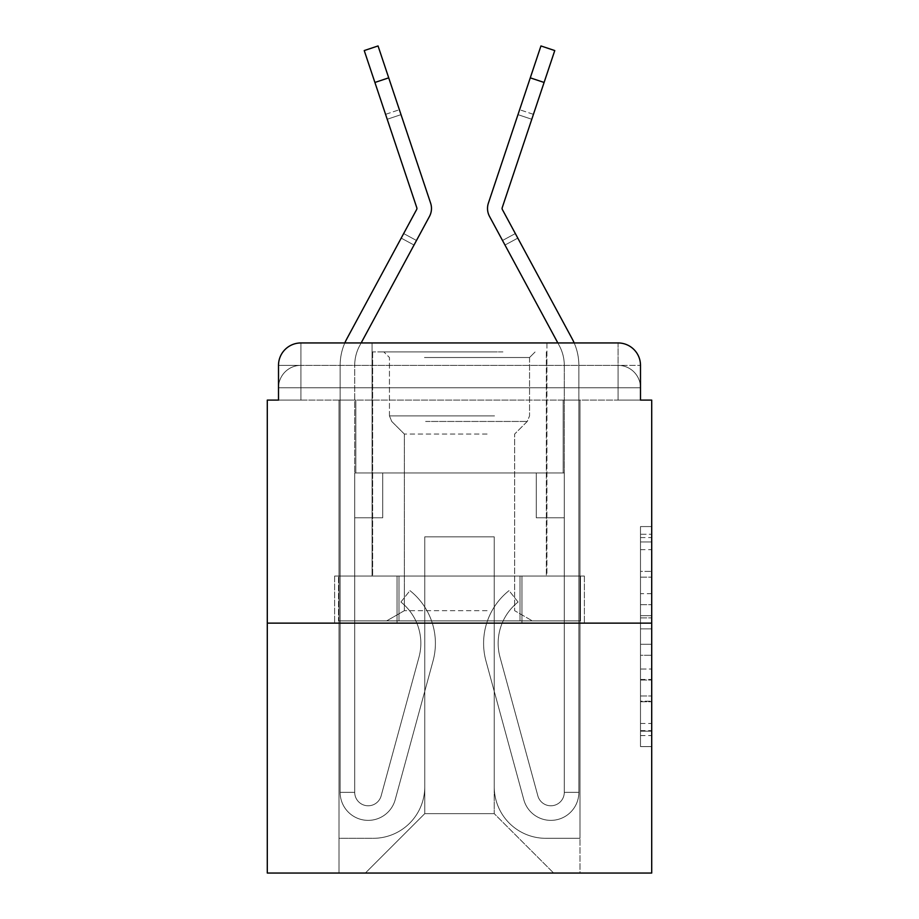 <?xml version="1.0" encoding="UTF-8"?>
<svg xmlns="http://www.w3.org/2000/svg" width="919" height="919" viewBox="0 0 919 919"><rect width="100%" height="100%" fill="white"/><g stroke="black" fill="none" stroke-linecap="round" stroke-linejoin="round"><path stroke-width="0.69" stroke-dasharray="4.59 3.45" d="M640.497 593.674L640.497 628.872L651.709 628.872L651.709 735.579L651.709 537.569L651.709 628.872L640.497 628.872L640.497 534.272L640.497 746.584L640.497 526.564L640.497 731.179L651.709 731.179L640.497 731.179L651.709 731.179L640.497 731.179L640.497 695.982L640.497 746.584L651.709 746.584L651.709 526.564L651.709 730.628L651.709 644.276L640.497 644.276L651.709 644.276L651.709 695.982L651.709 541.969L640.497 541.969L651.709 541.969L651.709 746.584L651.709 537.569L651.709 746.584L640.497 746.584L640.497 526.564L651.709 526.564L651.709 537.569L651.709 526.564L651.709 537.569L651.709 526.564L651.709 534.272L651.709 526.564L640.497 526.564L640.497 541.969L651.709 541.969L640.497 541.969L640.497 593.674L651.709 593.674M300.915 400.098L278.503 400.098L278.503 387.772L618.085 387.772L278.503 387.772L300.915 387.772L300.915 365.36L618.085 365.36L300.915 365.36L618.085 365.36L618.085 387.772L640.497 387.772L618.085 387.772L618.085 365.36L618.085 387.772L640.497 387.772L618.085 387.772L640.497 387.772L618.085 387.772L640.497 387.772L618.085 387.772L640.497 387.772L618.085 387.772L618.085 365.36L618.085 387.772L618.085 365.36L618.085 387.772L618.085 365.36L618.085 387.772L618.085 365.36L640.497 365.36L300.915 365.36L618.085 365.36L300.915 365.36L618.085 365.36L618.085 400.098L278.503 400.098L278.503 387.772L300.915 387.772L300.915 365.36L278.503 365.36A22.412 22.412 0 0 1 300.915 342.948L618.085 342.948L300.915 342.948A22.412 22.412 0 0 0 278.503 365.36L300.915 365.36A22.412 22.412 0 0 0 278.503 387.772L300.915 387.772L278.503 387.772L300.915 387.772L278.503 387.772L278.503 400.098L278.503 387.772L278.503 400.098L267.291 400.098L267.291 873.05L651.709 873.05L651.709 400.098L640.497 400.098L640.497 365.36A22.412 22.412 0 0 0 618.085 342.948A22.412 22.412 0 0 1 640.497 365.36L640.497 400.098L278.503 400.098L278.503 365.36L278.503 400.098L640.497 400.098L618.085 400.098L640.497 400.098L618.085 400.098L640.497 400.098L618.085 400.098L640.497 400.098L618.085 400.098L640.497 400.098L618.085 400.098L618.085 342.948A22.412 22.412 0 0 1 640.497 365.36A22.412 22.412 0 0 0 618.085 342.948L618.085 365.36A22.412 22.412 0 0 1 640.497 387.772A22.412 22.412 0 0 0 618.085 365.36A22.412 22.412 0 0 1 640.497 387.772A22.412 22.412 0 0 0 618.085 365.36A22.412 22.412 0 0 1 640.497 387.772L640.497 400.098L618.085 400.098L618.085 387.772L618.085 400.098L618.085 387.772L618.085 400.098L618.085 387.772L618.085 400.098L618.085 387.772L618.085 400.098L618.085 387.772L618.085 400.098L300.915 400.098L300.915 387.772L278.503 387.772L300.915 387.772L300.915 365.36A22.412 22.412 0 0 0 278.503 387.772A22.412 22.412 0 0 1 300.915 365.36A22.412 22.412 0 0 0 278.503 387.772A22.412 22.412 0 0 1 300.915 365.36L300.915 400.098L300.915 365.36L300.915 400.098L300.915 365.36L300.915 400.098L300.915 387.772L300.915 400.098L300.915 387.772L300.915 400.098L300.915 387.772L300.915 400.098L278.503 400.098L300.915 400.098M546.92 342.948L546.92 576.052L372.08 576.052L546.92 576.052L372.08 576.052L372.08 342.948L546.92 342.948L372.08 342.948L546.92 342.948L372.08 342.948L546.92 342.948L546.92 576.052L372.08 576.052L372.08 342.948M651.709 615.673L651.709 604.679L651.709 615.673L640.497 615.673L640.497 571.4L640.497 701.76L640.497 669.032L651.709 669.032L640.497 669.032L640.497 746.584L651.709 746.584L640.497 746.584L651.709 746.584L640.497 746.584L640.497 526.564L651.709 526.564L640.497 526.564L651.709 526.564L640.497 526.564L640.497 615.673L651.709 615.673M267.291 623.128L651.709 623.128M361.156 342.948L429.46 216.447A16.806 16.806 0 0 0 431.482 208.452A16.806 16.806 0 0 1 429.46 216.447A16.806 16.806 0 0 0 431.482 208.452A16.806 16.806 0 0 1 429.46 216.447A16.806 16.806 0 0 0 431.482 208.452A16.806 16.806 0 0 1 429.46 216.447A16.806 16.806 0 0 0 431.482 208.452A16.806 16.806 0 0 1 429.46 216.447L359.697 345.659A41.47 41.47 0 0 0 354.711 365.36A41.47 41.47 0 0 1 359.697 345.659A41.47 41.47 0 0 0 354.711 365.36A41.47 41.47 0 0 1 359.697 345.659A41.47 41.47 0 0 0 354.711 365.36A41.47 41.47 0 0 1 359.697 345.659A41.47 41.47 0 0 0 354.711 365.36A41.47 41.47 0 0 1 359.697 345.659A41.47 41.47 0 0 0 354.711 365.36A41.47 41.47 0 0 1 359.697 345.659A41.47 41.47 0 0 0 354.711 365.36L354.711 472.952L354.711 365.36A41.47 41.47 0 0 1 359.697 345.659L429.46 216.447L416.479 240.479L403.659 233.552L416.64 209.521L346.877 338.732L416.64 209.521L403.659 233.552L416.479 240.479L414.021 245.04L401.201 238.124L414.021 245.04L401.201 238.124L414.021 245.04L401.201 238.124L416.64 209.521L346.877 338.732A56.036 56.036 0 0 0 340.145 365.36A56.036 56.036 0 0 1 346.877 338.732A56.036 56.036 0 0 0 340.145 365.36A56.036 56.036 0 0 1 346.877 338.732A56.036 56.036 0 0 0 340.145 365.36A56.036 56.036 0 0 1 346.877 338.732A56.036 56.036 0 0 0 340.145 365.36A56.036 56.036 0 0 1 346.877 338.732A56.036 56.036 0 0 0 340.145 365.36A56.036 56.036 0 0 1 346.877 338.732A56.036 56.036 0 0 0 340.145 365.36L340.145 792.362L340.145 365.36L340.145 792.362L340.145 365.36L340.145 792.362L340.145 365.36L340.145 792.362L340.145 365.36L340.145 792.362L340.145 365.36L340.145 792.362L354.711 792.362L340.145 792.362A28.018 28.018 0 0 0 395.193 799.725A28.018 28.018 0 0 1 340.145 792.362A28.018 28.018 0 0 0 395.193 799.725A28.018 28.018 0 0 1 340.145 792.362L354.711 792.362L340.145 792.362A28.018 28.018 0 0 0 395.193 799.725A28.018 28.018 0 0 1 340.145 792.362A28.018 28.018 0 0 0 395.193 799.725A28.018 28.018 0 0 1 340.145 792.362L354.711 792.362L340.145 792.362A28.018 28.018 0 0 0 395.193 799.725A28.018 28.018 0 0 1 340.145 792.362A28.018 28.018 0 0 0 395.193 799.725A28.018 28.018 0 0 1 340.145 792.362L354.711 792.362L340.145 792.362A28.018 28.018 0 0 0 395.193 799.725A28.018 28.018 0 0 1 340.145 792.362A28.018 28.018 0 0 0 395.193 799.725A28.018 28.018 0 0 1 340.145 792.362L354.711 792.362L340.145 792.362A28.018 28.018 0 0 0 395.193 799.725A28.018 28.018 0 0 1 340.145 792.362A28.018 28.018 0 0 0 395.193 799.725A28.018 28.018 0 0 1 340.145 792.362L354.711 792.362L340.145 792.362A28.018 28.018 0 0 0 395.193 799.725A28.018 28.018 0 0 1 340.145 792.362A28.018 28.018 0 0 0 395.193 799.725L433.033 660.991A67.248 67.248 0 0 0 409.954 590.63A67.248 67.248 0 0 1 433.033 660.991A67.248 67.248 0 0 0 409.954 590.63A67.248 67.248 0 0 1 433.033 660.991A67.248 67.248 0 0 0 409.954 590.63A67.248 67.248 0 0 1 433.033 660.991A67.248 67.248 0 0 0 409.954 590.63A67.248 67.248 0 0 1 433.033 660.991A67.248 67.248 0 0 0 409.954 590.63A67.248 67.248 0 0 1 433.033 660.991A67.248 67.248 0 0 0 409.954 590.63A67.248 67.248 0 0 1 433.033 660.991A67.248 67.248 0 0 0 409.954 590.63A67.248 67.248 0 0 1 433.033 660.991A67.248 67.248 0 0 0 409.954 590.63A67.248 67.248 0 0 1 433.033 660.991A67.248 67.248 0 0 0 409.954 590.63A67.248 67.248 0 0 1 433.033 660.991A67.248 67.248 0 0 0 409.954 590.63A67.248 67.248 0 0 1 433.033 660.991A67.248 67.248 0 0 0 409.954 590.63A67.248 67.248 0 0 1 433.033 660.991A67.248 67.248 0 0 0 409.954 590.63L400.902 602.037A52.67 52.67 0 0 1 418.984 657.165L381.132 795.9L418.984 657.165A52.67 52.67 0 0 0 400.902 602.037A52.67 52.67 0 0 1 418.984 657.165L381.132 795.9L418.984 657.165A52.67 52.67 0 0 0 400.902 602.037A52.67 52.67 0 0 1 418.984 657.165L381.132 795.9L418.984 657.165A52.67 52.67 0 0 0 400.902 602.037A52.67 52.67 0 0 1 418.984 657.165L381.132 795.9L418.984 657.165A52.67 52.67 0 0 0 400.902 602.037A52.67 52.67 0 0 1 418.984 657.165L381.132 795.9L418.984 657.165A52.67 52.67 0 0 0 400.902 602.037A52.67 52.67 0 0 1 418.984 657.165L381.132 795.9L418.984 657.165A52.67 52.67 0 0 0 400.902 602.037A52.67 52.67 0 0 1 418.984 657.165L381.132 795.9L418.984 657.165A52.67 52.67 0 0 0 400.902 602.037A52.67 52.67 0 0 1 418.984 657.165L381.132 795.9L418.984 657.165A52.67 52.67 0 0 0 400.902 602.037A52.67 52.67 0 0 1 418.984 657.165L381.132 795.9L418.984 657.165A52.67 52.67 0 0 0 400.902 602.037A52.67 52.67 0 0 1 418.984 657.165L381.132 795.9L418.984 657.165A52.67 52.67 0 0 0 400.902 602.037A52.67 52.67 0 0 1 418.984 657.165L381.132 795.9L418.984 657.165A52.67 52.67 0 0 0 400.902 602.037A52.67 52.67 0 0 1 418.984 657.165L381.132 795.9A13.452 13.452 0 0 1 354.711 792.362L354.711 517.776L354.711 792.362A13.452 13.452 0 0 0 381.132 795.9A13.452 13.452 0 0 1 354.711 792.362A13.452 13.452 0 0 0 381.132 795.9A13.452 13.452 0 0 1 354.711 792.362L354.711 517.776L354.711 792.362A13.452 13.452 0 0 0 381.132 795.9A13.452 13.452 0 0 1 354.711 792.362A13.452 13.452 0 0 0 381.132 795.9A13.452 13.452 0 0 1 354.711 792.362L354.711 517.776L354.711 792.362A13.452 13.452 0 0 0 381.132 795.9A13.452 13.452 0 0 1 354.711 792.362A13.452 13.452 0 0 0 381.132 795.9A13.452 13.452 0 0 1 354.711 792.362L354.711 517.776L354.711 792.362A13.452 13.452 0 0 0 381.132 795.9A13.452 13.452 0 0 1 354.711 792.362A13.452 13.452 0 0 0 381.132 795.9A13.452 13.452 0 0 1 354.711 792.362L354.711 517.776L354.711 792.362A13.452 13.452 0 0 0 381.132 795.9A13.452 13.452 0 0 1 354.711 792.362A13.452 13.452 0 0 0 381.132 795.9A13.452 13.452 0 0 1 354.711 792.362L354.711 517.776L382.729 517.776L354.711 517.776L382.729 517.776L354.711 517.776L354.711 472.952L354.711 517.776L382.729 517.776L354.711 517.776L382.729 517.776L382.729 472.952L354.711 472.952L354.711 517.776L382.729 517.776L354.711 517.776L382.729 517.776L354.711 517.776L382.729 517.776L382.729 472.952L354.711 472.952L354.711 517.776L382.729 517.776L354.711 517.776L382.729 517.776L354.711 517.776L354.711 472.952L382.729 472.952L354.711 472.952L382.729 472.952L354.711 472.952L354.711 517.776L382.729 517.776L354.711 517.776L382.729 517.776L354.711 517.776L354.711 472.952L354.711 517.776L382.729 517.776L382.729 472.952L382.729 517.776L382.729 472.952L354.711 472.952L382.729 472.952L354.711 472.952L382.729 472.952L382.729 517.776L382.729 472.952L382.729 517.776L382.729 472.952L382.729 517.776L354.711 517.776L354.711 472.952L382.729 472.952L354.711 472.952L382.729 472.952L382.729 517.776L382.729 472.952L382.729 517.776L382.729 472.952L354.711 472.952L382.729 472.952L382.729 517.776L354.711 517.776L354.711 472.952L382.729 472.952L382.729 517.776L382.729 472.952L382.729 517.776L382.729 472.952L354.711 472.952L382.729 472.952L354.711 472.952L382.729 472.952L382.729 517.776L382.729 472.952L382.729 517.776L382.729 472.952L382.729 517.776L354.711 517.776L354.711 472.952L382.729 472.952L354.711 472.952L382.729 472.952L354.711 472.952L354.711 792.362A13.452 13.452 0 0 0 381.132 795.9A13.452 13.452 0 0 1 354.711 792.362A13.452 13.452 0 0 0 381.132 795.9L418.984 657.165A52.67 52.67 0 0 0 400.902 602.037L409.954 590.63A67.248 67.248 0 0 1 433.033 660.991L395.193 799.725A28.018 28.018 0 0 1 340.145 792.362L340.145 365.36A56.036 56.036 0 0 1 344.82 342.948L361.156 342.948L359.697 345.659L429.46 216.447L414.021 245.04L416.479 240.479L414.021 245.04L416.479 240.479L414.021 245.04L416.479 240.479L414.021 245.04L416.479 240.479L414.021 245.04L416.479 240.479L414.021 245.04L416.479 240.479L403.659 233.552L401.201 238.124L414.021 245.04L429.46 216.447A16.806 16.806 0 0 0 430.609 203.122A16.806 16.806 0 0 1 431.482 208.452A16.806 16.806 0 0 0 430.609 203.122A16.806 16.806 0 0 1 429.46 216.447A16.806 16.806 0 0 0 431.482 208.452A16.806 16.806 0 0 1 429.46 216.447L416.479 240.479L403.659 233.552L416.64 209.521A2.24 2.24 0 0 0 416.801 207.74L387.209 119.263L401.029 114.645L430.609 203.122L378.054 45.95L388.714 77.839L378.054 45.95L364.234 50.568L374.906 82.457L364.234 50.568L378.054 45.95L388.714 77.839L378.054 45.95L364.234 50.568L374.906 82.457L364.234 50.568L378.054 45.95L388.714 77.839L378.054 45.95L364.234 50.568L374.906 82.457L364.234 50.568L378.054 45.95L388.714 77.839L378.054 45.95L364.234 50.568L374.906 82.457L364.234 50.568L378.054 45.95L388.714 77.839L378.054 45.95L364.234 50.568L374.906 82.457L364.234 50.568L378.054 45.95L364.234 50.568L374.906 82.457L388.714 77.839L374.906 82.457L388.714 77.839L374.906 82.457L388.714 77.839L374.906 82.457L388.714 77.839L374.906 82.457L388.714 77.839L374.906 82.457L388.714 77.839L430.609 203.122A16.806 16.806 0 0 1 431.482 208.452A16.806 16.806 0 0 0 430.609 203.122A16.806 16.806 0 0 1 431.482 208.452A16.806 16.806 0 0 0 430.609 203.122L388.714 77.839L430.609 203.122A16.806 16.806 0 0 1 429.46 216.447L416.479 240.479L403.659 233.552L416.64 209.521A2.24 2.24 0 0 0 416.801 207.74L387.209 119.263L401.029 114.645L399.386 109.717L430.609 203.122A16.806 16.806 0 0 1 429.46 216.447A16.806 16.806 0 0 0 430.609 203.122L388.714 77.839L430.609 203.122A16.806 16.806 0 0 1 431.482 208.452A16.806 16.806 0 0 0 430.609 203.122A16.806 16.806 0 0 1 429.46 216.447A16.806 16.806 0 0 0 431.482 208.452A16.806 16.806 0 0 1 429.46 216.447L416.479 240.479L403.659 233.552L401.201 238.124L416.64 209.521A2.24 2.24 0 0 0 416.801 207.74L374.906 82.457L416.801 207.74L385.566 114.347L387.209 119.263L401.029 114.645L399.386 109.717L430.609 203.122L388.714 77.839L430.609 203.122A16.806 16.806 0 0 1 431.482 208.452A16.806 16.806 0 0 0 430.609 203.122A16.806 16.806 0 0 1 431.482 208.452A16.806 16.806 0 0 0 430.609 203.122L388.714 77.839L430.609 203.122A16.806 16.806 0 0 1 429.46 216.447L416.479 240.479L403.659 233.552L416.64 209.521A2.24 2.24 0 0 0 416.801 207.74L387.209 119.263L401.029 114.645L399.386 109.717L430.609 203.122A16.806 16.806 0 0 1 429.46 216.447A16.806 16.806 0 0 0 430.609 203.122L388.714 77.839M557.844 342.948L489.54 216.447A16.806 16.806 0 0 1 487.518 208.452A16.806 16.806 0 0 0 489.54 216.447A16.806 16.806 0 0 1 488.391 203.122A16.806 16.806 0 0 0 487.518 208.452A16.806 16.806 0 0 1 488.391 203.122A16.806 16.806 0 0 0 489.54 216.447A16.806 16.806 0 0 1 487.518 208.452A16.806 16.806 0 0 0 489.54 216.447A16.806 16.806 0 0 1 487.518 208.452A16.806 16.806 0 0 0 489.54 216.447L559.303 345.659L489.54 216.447L502.521 240.479L515.341 233.552L502.36 209.521A2.24 2.24 0 0 1 502.199 207.74L533.434 114.347L531.791 119.263L517.971 114.645L519.614 109.717L488.391 203.122A16.806 16.806 0 0 0 487.518 208.452A16.806 16.806 0 0 1 488.391 203.122A16.806 16.806 0 0 0 489.54 216.447A16.806 16.806 0 0 1 487.518 208.452A16.806 16.806 0 0 0 489.54 216.447A16.806 16.806 0 0 1 488.391 203.122A16.806 16.806 0 0 0 489.54 216.447L502.521 240.479L515.341 233.552L517.799 238.124L502.36 209.521A2.24 2.24 0 0 1 502.199 207.74L531.791 119.263L517.971 114.645L488.391 203.122A16.806 16.806 0 0 0 489.54 216.447L559.303 345.659L489.54 216.447A16.806 16.806 0 0 1 487.518 208.452A16.806 16.806 0 0 0 489.54 216.447A16.806 16.806 0 0 1 488.391 203.122A16.806 16.806 0 0 0 487.518 208.452A16.806 16.806 0 0 1 488.391 203.122A16.806 16.806 0 0 0 489.54 216.447A16.806 16.806 0 0 1 487.518 208.452A16.806 16.806 0 0 0 489.54 216.447A16.806 16.806 0 0 1 487.518 208.452A16.806 16.806 0 0 0 489.54 216.447L559.303 345.659A41.47 41.47 0 0 1 564.289 365.36A41.47 41.47 0 0 0 559.303 345.659A41.47 41.47 0 0 1 564.289 365.36A41.47 41.47 0 0 0 559.303 345.659A41.47 41.47 0 0 1 564.289 365.36A41.47 41.47 0 0 0 559.303 345.659A41.47 41.47 0 0 1 564.289 365.36A41.47 41.47 0 0 0 559.303 345.659A41.47 41.47 0 0 1 564.289 365.36A41.47 41.47 0 0 0 559.303 345.659A41.47 41.47 0 0 1 564.289 365.36L564.289 517.776L536.271 517.776L564.289 517.776L536.271 517.776L564.289 517.776L564.289 472.952L564.289 517.776L536.271 517.776L564.289 517.776L536.271 517.776L536.271 472.952L564.289 472.952L564.289 517.776L536.271 517.776L564.289 517.776L536.271 517.776L564.289 517.776L536.271 517.776L536.271 472.952L564.289 472.952L564.289 517.776L536.271 517.776L564.289 517.776L536.271 517.776L564.289 517.776L564.289 472.952L536.271 472.952L564.289 472.952L536.271 472.952L564.289 472.952L564.289 517.776L536.271 517.776L536.271 472.952L536.271 517.776L536.271 472.952L536.271 517.776L564.289 517.776L564.289 472.952L536.271 472.952L564.289 472.952L536.271 472.952L536.271 517.776L536.271 472.952L536.271 517.776L536.271 472.952L564.289 472.952L536.271 472.952L536.271 517.776L564.289 517.776L564.289 472.952L536.271 472.952L536.271 517.776L536.271 472.952L536.271 517.776L536.271 472.952L564.289 472.952L536.271 472.952L564.289 472.952L536.271 472.952L536.271 517.776L536.271 472.952L536.271 517.776L536.271 472.952L536.271 517.776L564.289 517.776L564.289 472.952L536.271 472.952L564.289 472.952L536.271 472.952L536.271 517.776L536.271 472.952L536.271 517.776L536.271 472.952L564.289 472.952L564.289 517.776L564.289 472.952L536.271 472.952L564.289 472.952L536.271 472.952L564.289 472.952L564.289 365.36A41.47 41.47 0 0 0 559.303 345.659L557.844 342.948L574.18 342.948A56.036 56.036 0 0 1 578.855 365.36A56.036 56.036 0 0 0 572.123 338.732L502.36 209.521A2.24 2.24 0 0 1 502.199 207.74L531.791 119.263L517.971 114.645L488.391 203.122A16.806 16.806 0 0 0 487.518 208.452A16.806 16.806 0 0 1 488.391 203.122A16.806 16.806 0 0 0 487.518 208.452A16.806 16.806 0 0 1 488.391 203.122L540.946 45.95L530.286 77.839L540.946 45.95L530.286 77.839L540.946 45.95L530.286 77.839L540.946 45.95L530.286 77.839L540.946 45.95L530.286 77.839L544.094 82.457L554.766 50.568M494.238 786.756A51.556 51.556 0 0 0 545.794 838.312A51.556 51.556 0 0 1 494.238 786.756L494.238 536.834L494.238 786.756A51.556 51.556 0 0 0 545.794 838.312L579.981 838.312L545.794 838.312A51.556 51.556 0 0 1 494.238 786.756L494.238 536.834L424.762 536.834L494.238 536.834L494.238 786.756A51.556 51.556 0 0 0 545.794 838.312L579.981 838.312L545.794 838.312A51.556 51.556 0 0 1 494.238 786.756L494.238 536.834L424.762 536.834L424.762 786.756L424.762 536.834L494.238 536.834L494.238 786.756A51.556 51.556 0 0 0 545.794 838.312L579.981 838.312L545.794 838.312A51.556 51.556 0 0 1 494.238 786.756L494.238 536.834L424.762 536.834L424.762 786.756A51.556 51.556 0 0 1 373.206 838.312A51.556 51.556 0 0 0 424.762 786.756L424.762 536.834L494.238 536.834L494.238 786.756A51.556 51.556 0 0 0 545.794 838.312L579.981 838.312L545.794 838.312A51.556 51.556 0 0 1 494.238 786.756L494.238 536.834L424.762 536.834L424.762 786.756A51.556 51.556 0 0 1 373.206 838.312L339.019 838.312L373.206 838.312A51.556 51.556 0 0 0 424.762 786.756L424.762 536.834L494.238 536.834L494.238 786.756M339.019 400.098L339.019 838.312L373.206 838.312A51.556 51.556 0 0 0 424.762 786.756A51.556 51.556 0 0 1 373.206 838.312L339.019 838.312L339.019 400.098L355.837 400.098L355.837 472.952L563.163 472.952L355.837 472.952L563.163 472.952L355.837 472.952L563.163 472.952L355.837 472.952L563.163 472.952L355.837 472.952L563.163 472.952L355.837 472.952L563.163 472.952L355.837 472.952L355.837 400.098L339.019 400.098L339.019 838.312L339.019 400.098L355.837 400.098L355.837 472.952L355.837 400.098L339.019 400.098L339.019 838.312L339.019 400.098L355.837 400.098L355.837 472.952L355.837 400.098L339.019 400.098L339.019 838.312L339.019 400.098L355.837 400.098L355.837 472.952L355.837 400.098L339.019 400.098L339.019 838.312L373.206 838.312A51.556 51.556 0 0 0 424.762 786.756L424.762 536.834L424.762 786.756A51.556 51.556 0 0 1 373.206 838.312A51.556 51.556 0 0 0 424.762 786.756L424.762 536.834L494.238 536.834L424.762 536.834L424.762 786.756A51.556 51.556 0 0 1 373.206 838.312L339.019 838.312L339.019 400.098L355.837 400.098L355.837 472.952L355.837 400.098L339.019 400.098L339.019 873.05L365.36 873.05L339.019 873.05L339.019 400.098L355.837 400.098L355.837 472.952L355.837 400.098L339.019 400.098M563.163 400.098L563.163 472.952L563.163 400.098L579.981 400.098L579.981 838.312L545.794 838.312L579.981 838.312L579.981 400.098L563.163 400.098L563.163 472.952L563.163 400.098L579.981 400.098L579.981 838.312L579.981 400.098L563.163 400.098L563.163 472.952L563.163 400.098L579.981 400.098L579.981 838.312L579.981 400.098L563.163 400.098L563.163 472.952L563.163 400.098L579.981 400.098L579.981 838.312L579.981 400.098L563.163 400.098L563.163 472.952L563.163 400.098L579.981 400.098L579.981 838.312L579.981 400.098L563.163 400.098L563.163 472.952L563.163 400.098L579.981 400.098L579.981 873.05L365.36 873.05L579.981 873.05L579.981 400.098L563.163 400.098M494.238 536.834L494.238 813.648L494.238 536.834L424.762 536.834L424.762 813.648L494.238 813.648L424.762 813.648L424.762 536.834L424.762 813.648L365.36 873.05L424.762 813.648L365.36 873.05L424.762 813.648L424.762 536.834L494.238 536.834L494.238 813.648L553.64 873.05L494.238 813.648L553.64 873.05L494.238 813.648L494.238 536.834L424.762 536.834L494.238 536.834M397.054 623.128L584.381 623.128L397.054 623.128L397.054 576.052L334.619 576.052L584.381 576.052L397.054 576.052L397.054 623.128L397.054 576.052L334.619 576.052L334.619 623.128L334.619 576.052L521.946 576.052L521.946 623.128L584.381 623.128L521.946 623.128L521.946 576.052L584.381 576.052L584.381 623.128L584.381 576.052L397.054 576.052L397.054 623.128M300.915 342.948A22.412 22.412 0 0 0 278.503 365.36A22.412 22.412 0 0 1 300.915 342.948L300.915 365.36L300.915 342.948M521.946 576.052L521.946 623.128L521.946 576.052M640.497 628.872L651.709 628.872L640.497 628.872M640.497 534.272L640.497 526.564L640.497 534.272L651.709 534.272L640.497 534.272M640.497 701.208L640.497 655.281L640.497 701.208L651.709 701.208L640.497 701.208M640.497 655.281L640.497 644.276L651.709 644.276L640.497 644.276L640.497 655.281L651.709 655.281L640.497 655.281M640.497 571.4L640.497 541.969L640.497 571.4L651.709 571.4L640.497 571.4M640.497 526.564L651.709 526.564L640.497 526.564L640.497 537.569L640.497 526.564L651.709 526.564M640.497 746.584L651.709 746.584L640.497 746.584L640.497 735.579L640.497 746.584M504.979 245.04L502.521 240.479L515.341 233.552L502.36 209.521A2.24 2.24 0 0 1 502.199 207.74L533.434 114.347L531.791 119.263L517.971 114.645L488.391 203.122A16.806 16.806 0 0 0 487.518 208.452A16.806 16.806 0 0 1 488.391 203.122A16.806 16.806 0 0 0 487.518 208.452A16.806 16.806 0 0 1 488.391 203.122A16.806 16.806 0 0 0 489.54 216.447L504.979 245.04L502.521 240.479L515.341 233.552L502.36 209.521L572.123 338.732L502.36 209.521L515.341 233.552L502.521 240.479L489.54 216.447L504.979 245.04L517.799 238.124L504.979 245.04L517.799 238.124L504.979 245.04L517.799 238.124L504.979 245.04L502.521 240.479L515.341 233.552L502.36 209.521L572.123 338.732L502.36 209.521L515.341 233.552L502.521 240.479L489.54 216.447L502.521 240.479L515.341 233.552L502.36 209.521L572.123 338.732L502.36 209.521L515.341 233.552L502.521 240.479L489.54 216.447L502.521 240.479L515.341 233.552L502.36 209.521L572.123 338.732A56.036 56.036 0 0 1 578.855 365.36A56.036 56.036 0 0 0 572.123 338.732A56.036 56.036 0 0 1 578.855 365.36A56.036 56.036 0 0 0 572.123 338.732A56.036 56.036 0 0 1 578.855 365.36A56.036 56.036 0 0 0 572.123 338.732A56.036 56.036 0 0 1 578.855 365.36A56.036 56.036 0 0 0 572.123 338.732A56.036 56.036 0 0 1 578.855 365.36L578.855 792.362L578.855 365.36L578.855 792.362L578.855 365.36L578.855 792.362L578.855 365.36L578.855 792.362L578.855 365.36L578.855 792.362L578.855 365.36L578.855 792.362L564.289 792.362L578.855 792.362A28.018 28.018 0 0 1 523.807 799.725A28.018 28.018 0 0 0 578.855 792.362A28.018 28.018 0 0 1 523.807 799.725A28.018 28.018 0 0 0 578.855 792.362L564.289 792.362L578.855 792.362A28.018 28.018 0 0 1 523.807 799.725A28.018 28.018 0 0 0 578.855 792.362A28.018 28.018 0 0 1 523.807 799.725A28.018 28.018 0 0 0 578.855 792.362L564.289 792.362L578.855 792.362A28.018 28.018 0 0 1 523.807 799.725A28.018 28.018 0 0 0 578.855 792.362A28.018 28.018 0 0 1 523.807 799.725A28.018 28.018 0 0 0 578.855 792.362L564.289 792.362L578.855 792.362A28.018 28.018 0 0 1 523.807 799.725A28.018 28.018 0 0 0 578.855 792.362A28.018 28.018 0 0 1 523.807 799.725A28.018 28.018 0 0 0 578.855 792.362L564.289 792.362L578.855 792.362A28.018 28.018 0 0 1 523.807 799.725A28.018 28.018 0 0 0 578.855 792.362A28.018 28.018 0 0 1 523.807 799.725A28.018 28.018 0 0 0 578.855 792.362L564.289 792.362L578.855 792.362A28.018 28.018 0 0 1 523.807 799.725A28.018 28.018 0 0 0 578.855 792.362A28.018 28.018 0 0 1 523.807 799.725L485.967 660.991A67.248 67.248 0 0 1 509.046 590.63A67.248 67.248 0 0 0 485.967 660.991A67.248 67.248 0 0 1 509.046 590.63A67.248 67.248 0 0 0 485.967 660.991A67.248 67.248 0 0 1 509.046 590.63A67.248 67.248 0 0 0 485.967 660.991A67.248 67.248 0 0 1 509.046 590.63A67.248 67.248 0 0 0 485.967 660.991A67.248 67.248 0 0 1 509.046 590.63A67.248 67.248 0 0 0 485.967 660.991A67.248 67.248 0 0 1 509.046 590.63A67.248 67.248 0 0 0 485.967 660.991A67.248 67.248 0 0 1 509.046 590.63A67.248 67.248 0 0 0 485.967 660.991A67.248 67.248 0 0 1 509.046 590.63A67.248 67.248 0 0 0 485.967 660.991A67.248 67.248 0 0 1 509.046 590.63A67.248 67.248 0 0 0 485.967 660.991A67.248 67.248 0 0 1 509.046 590.63A67.248 67.248 0 0 0 485.967 660.991A67.248 67.248 0 0 1 509.046 590.63A67.248 67.248 0 0 0 485.967 660.991A67.248 67.248 0 0 1 509.046 590.63L518.098 602.037A52.67 52.67 0 0 0 500.016 657.165L537.868 795.9L500.016 657.165A52.67 52.67 0 0 1 518.098 602.037A52.67 52.67 0 0 0 500.016 657.165L537.868 795.9L500.016 657.165A52.67 52.67 0 0 1 518.098 602.037A52.67 52.67 0 0 0 500.016 657.165L537.868 795.9L500.016 657.165A52.67 52.67 0 0 1 518.098 602.037A52.67 52.67 0 0 0 500.016 657.165L537.868 795.9L500.016 657.165A52.67 52.67 0 0 1 518.098 602.037A52.67 52.67 0 0 0 500.016 657.165L537.868 795.9L500.016 657.165A52.67 52.67 0 0 1 518.098 602.037A52.67 52.67 0 0 0 500.016 657.165L537.868 795.9L500.016 657.165A52.67 52.67 0 0 1 518.098 602.037A52.67 52.67 0 0 0 500.016 657.165L537.868 795.9L500.016 657.165A52.67 52.67 0 0 1 518.098 602.037A52.67 52.67 0 0 0 500.016 657.165L537.868 795.9L500.016 657.165A52.67 52.67 0 0 1 518.098 602.037A52.67 52.67 0 0 0 500.016 657.165L537.868 795.9L500.016 657.165A52.67 52.67 0 0 1 518.098 602.037A52.67 52.67 0 0 0 500.016 657.165L537.868 795.9L500.016 657.165A52.67 52.67 0 0 1 518.098 602.037A52.67 52.67 0 0 0 500.016 657.165L537.868 795.9L500.016 657.165A52.67 52.67 0 0 1 518.098 602.037A52.67 52.67 0 0 0 500.016 657.165L537.868 795.9A13.452 13.452 0 0 0 564.289 792.362L564.289 517.776L564.289 792.362A13.452 13.452 0 0 1 537.868 795.9A13.452 13.452 0 0 0 564.289 792.362A13.452 13.452 0 0 1 537.868 795.9A13.452 13.452 0 0 0 564.289 792.362L564.289 517.776L564.289 792.362A13.452 13.452 0 0 1 537.868 795.9A13.452 13.452 0 0 0 564.289 792.362A13.452 13.452 0 0 1 537.868 795.9A13.452 13.452 0 0 0 564.289 792.362L564.289 517.776L564.289 792.362A13.452 13.452 0 0 1 537.868 795.9A13.452 13.452 0 0 0 564.289 792.362A13.452 13.452 0 0 1 537.868 795.9A13.452 13.452 0 0 0 564.289 792.362L564.289 517.776L564.289 792.362A13.452 13.452 0 0 1 537.868 795.9A13.452 13.452 0 0 0 564.289 792.362A13.452 13.452 0 0 1 537.868 795.9A13.452 13.452 0 0 0 564.289 792.362L564.289 517.776L564.289 792.362A13.452 13.452 0 0 1 537.868 795.9A13.452 13.452 0 0 0 564.289 792.362A13.452 13.452 0 0 1 537.868 795.9A13.452 13.452 0 0 0 564.289 792.362L564.289 517.776L536.271 517.776L564.289 517.776L536.271 517.776L564.289 517.776L564.289 792.362A13.452 13.452 0 0 1 537.868 795.9A13.452 13.452 0 0 0 564.289 792.362A13.452 13.452 0 0 1 537.868 795.9L500.016 657.165A52.67 52.67 0 0 1 518.098 602.037L509.046 590.63A67.248 67.248 0 0 0 485.967 660.991L523.807 799.725A28.018 28.018 0 0 0 578.855 792.362L578.855 365.36A56.036 56.036 0 0 0 572.123 338.732L502.36 209.521L515.341 233.552L502.521 240.479L489.54 216.447L504.979 245.04L502.521 240.479L504.979 245.04L502.521 240.479L504.979 245.04L502.521 240.479L504.979 245.04L502.521 240.479L504.979 245.04L502.521 240.479L504.979 245.04L502.521 240.479L515.341 233.552L502.36 209.521A2.24 2.24 0 0 1 502.199 207.74L544.094 82.457L530.286 77.839L544.094 82.457L530.286 77.839L544.094 82.457L530.286 77.839L544.094 82.457L530.286 77.839L544.094 82.457L530.286 77.839L544.094 82.457L502.199 207.74L531.791 119.263L517.971 114.645L519.614 109.717L488.391 203.122L540.946 45.95M414.021 245.04L416.479 240.479L403.659 233.552L346.877 338.732L416.64 209.521L403.659 233.552L416.479 240.479L414.021 245.04L429.46 216.447A16.806 16.806 0 0 0 431.482 208.452A16.806 16.806 0 0 1 429.46 216.447L416.479 240.479L403.659 233.552L416.64 209.521L346.877 338.732L416.64 209.521L403.659 233.552L416.479 240.479L429.46 216.447L416.479 240.479L403.659 233.552L416.64 209.521A2.24 2.24 0 0 0 416.801 207.74L374.906 82.457L416.801 207.74L385.566 114.347L387.209 119.263L401.029 114.645L399.386 109.717L430.609 203.122A16.806 16.806 0 0 1 431.482 208.452A16.806 16.806 0 0 0 430.609 203.122L399.386 109.717L401.029 114.645L399.386 109.717L401.029 114.645L387.209 119.263L385.566 114.347L387.209 119.263L401.029 114.645L387.209 119.263L385.566 114.347L387.209 119.263L401.029 114.645L387.209 119.263L385.566 114.347L387.209 119.263L401.029 114.645L387.209 119.263L385.566 114.347L416.801 207.74L374.906 82.457M416.64 209.521A2.24 2.24 0 0 0 416.801 207.74A2.24 2.24 0 0 1 416.916 208.452A2.24 2.24 0 0 0 416.801 207.74A2.24 2.24 0 0 1 416.916 208.452A2.24 2.24 0 0 0 416.801 207.74A2.24 2.24 0 0 1 416.916 208.452A2.24 2.24 0 0 0 416.801 207.74A2.24 2.24 0 0 1 416.916 208.452A2.24 2.24 0 0 0 416.801 207.74A2.24 2.24 0 0 1 416.916 208.452A2.24 2.24 0 0 0 416.801 207.74A2.24 2.24 0 0 1 416.916 208.452A2.24 2.24 0 0 0 416.801 207.74A2.24 2.24 0 0 1 416.64 209.521A2.24 2.24 0 0 0 416.916 208.452A2.24 2.24 0 0 1 416.64 209.521A2.24 2.24 0 0 0 416.916 208.452A2.24 2.24 0 0 1 416.64 209.521A2.24 2.24 0 0 0 416.916 208.452A2.24 2.24 0 0 1 416.64 209.521A2.24 2.24 0 0 0 416.916 208.452A2.24 2.24 0 0 1 416.64 209.521A2.24 2.24 0 0 0 416.916 208.452A2.24 2.24 0 0 1 416.64 209.521A2.24 2.24 0 0 0 416.916 208.452M497.328 351.908L383.855 351.908L497.328 351.908M424.475 357.514L529.551 357.514L424.475 357.514M495.927 620.888L386.658 620.888L495.927 620.888M487.081 610.675L404.349 610.675L487.081 610.675M487.081 434.044L404.349 434.044L487.081 434.044M502.923 351.908L372.643 351.908L502.923 351.908M502.923 576.052L372.643 576.052L502.923 576.052M338.502 620.888L520.005 620.888L338.502 620.888L338.502 576.052L580.498 576.052L338.502 576.052L398.995 576.052L398.995 620.888L580.498 620.888L398.995 620.888L398.995 576.052L520.005 576.052L520.005 620.888L580.498 620.888L520.005 620.888L520.005 576.052L580.498 576.052L580.498 620.888L580.498 576.052L338.502 576.052L338.502 620.888M398.995 576.052L398.995 620.888L398.995 576.052M520.005 576.052L520.005 620.888L520.005 576.052M544.094 82.457L502.199 207.74A2.24 2.24 0 0 0 502.084 208.452A2.24 2.24 0 0 1 502.199 207.74A2.24 2.24 0 0 0 502.084 208.452A2.24 2.24 0 0 1 502.199 207.74A2.24 2.24 0 0 0 502.084 208.452A2.24 2.24 0 0 1 502.199 207.74A2.24 2.24 0 0 0 502.084 208.452A2.24 2.24 0 0 1 502.199 207.74A2.24 2.24 0 0 0 502.084 208.452A2.24 2.24 0 0 1 502.199 207.74A2.24 2.24 0 0 0 502.36 209.521A2.24 2.24 0 0 1 502.084 208.452A2.24 2.24 0 0 0 502.36 209.521A2.24 2.24 0 0 1 502.084 208.452A2.24 2.24 0 0 0 502.36 209.521A2.24 2.24 0 0 1 502.084 208.452A2.24 2.24 0 0 0 502.36 209.521A2.24 2.24 0 0 1 502.084 208.452A2.24 2.24 0 0 0 502.36 209.521A2.24 2.24 0 0 1 502.084 208.452A2.24 2.24 0 0 0 502.36 209.521A2.24 2.24 0 0 1 502.084 208.452A2.24 2.24 0 0 0 502.36 209.521A2.24 2.24 0 0 1 502.084 208.452A2.24 2.24 0 0 0 502.36 209.521A2.24 2.24 0 0 1 502.084 208.452A2.24 2.24 0 0 0 502.36 209.521A2.24 2.24 0 0 1 502.199 207.74L544.094 82.457L502.199 207.74L531.791 119.263L517.971 114.645L519.614 109.717L488.391 203.122L530.286 77.839M531.791 119.263L517.971 114.645L519.614 109.717L517.971 114.645L531.791 119.263L517.971 114.645L531.791 119.263L517.971 114.645L531.791 119.263L533.434 114.347L531.791 119.263M640.497 695.982L651.709 695.982L640.497 695.982M640.497 679.474L651.709 679.474M640.497 577.166L651.709 577.166L640.497 577.166M640.497 537.569L651.709 537.569M640.497 735.579L651.709 735.579M640.497 723.483L651.709 723.483M640.497 549.665L651.709 549.665M640.497 617.878L651.709 617.878L640.497 617.878M640.497 680.026L651.709 680.026L640.497 680.026M640.497 701.76L651.709 701.76L640.497 701.76M640.497 604.679L651.709 604.679L640.497 604.679M494.525 415.905L389.449 415.905L494.525 415.905M425.623 421.453L527.253 421.453L425.623 421.453M640.497 400.098L640.497 387.772L640.497 400.098M640.497 730.628L651.709 730.628M640.497 731.179L651.709 731.179M640.497 541.969L651.709 541.969M385.566 114.347L399.386 109.717L385.566 114.347M533.434 114.347L519.614 109.717L533.434 114.347M529.551 357.514L535.145 351.908L529.551 357.514L529.551 415.905L527.253 421.453L514.651 434.044L514.651 610.675L532.342 620.888L514.651 610.675L514.651 434.044L527.253 421.453L529.551 415.905L529.551 357.514M372.643 351.908L372.643 576.052L372.643 351.908M546.357 351.908L546.357 576.052L546.357 351.908M389.449 415.905L389.449 357.514L383.855 351.908L389.449 357.514L389.449 415.905L391.747 421.453L404.349 434.044L404.349 610.675L386.658 620.888L404.349 610.675L404.349 434.044L391.747 421.453L389.449 415.905"/><path stroke-width="1.38" d="M278.503 365.36L278.503 400.098L278.503 365.36A22.412 22.412 0 0 1 300.915 342.948L344.82 342.948A56.036 56.036 0 0 1 346.877 338.732L416.64 209.521A2.24 2.24 0 0 0 416.801 207.74L364.234 50.568L378.054 45.95L388.714 77.839L374.906 82.457M651.709 623.128L267.291 623.128L267.291 873.05L651.709 873.05L651.709 400.098L640.497 400.098L640.497 365.36A22.412 22.412 0 0 0 618.085 342.948L300.915 342.948M267.291 623.128L267.291 400.098L278.503 400.098M414.021 245.04L361.156 342.948L414.021 245.04L361.156 342.948L414.021 245.04L361.156 342.948L372.08 342.948M546.92 342.948L557.844 342.948L504.979 245.04M557.844 342.948L489.54 216.447A16.806 16.806 0 0 1 488.391 203.122L540.946 45.95L554.766 50.568L540.946 45.95L554.766 50.568L540.946 45.95L554.766 50.568L540.946 45.95L554.766 50.568L540.946 45.95L554.766 50.568L540.946 45.95L554.766 50.568L502.199 207.74A2.24 2.24 0 0 0 502.084 208.452A2.24 2.24 0 0 1 502.199 207.74A2.24 2.24 0 0 0 502.084 208.452A2.24 2.24 0 0 1 502.199 207.74A2.24 2.24 0 0 0 502.084 208.452A2.24 2.24 0 0 1 502.199 207.74A2.24 2.24 0 0 0 502.36 209.521L572.123 338.732A56.036 56.036 0 0 1 574.18 342.948L618.085 342.948M640.497 400.098L640.497 365.36M361.156 342.948L429.46 216.447A16.806 16.806 0 0 0 430.609 203.122L388.714 77.839M416.916 208.452A2.24 2.24 0 0 0 416.801 207.74A2.24 2.24 0 0 1 416.916 208.452A2.24 2.24 0 0 0 416.801 207.74A2.24 2.24 0 0 1 416.64 209.521A2.24 2.24 0 0 0 416.916 208.452A2.24 2.24 0 0 1 416.64 209.521A2.24 2.24 0 0 0 416.916 208.452A2.24 2.24 0 0 1 416.64 209.521M554.766 50.568L540.946 45.95M544.094 82.457L530.286 77.839"/></g></svg>
